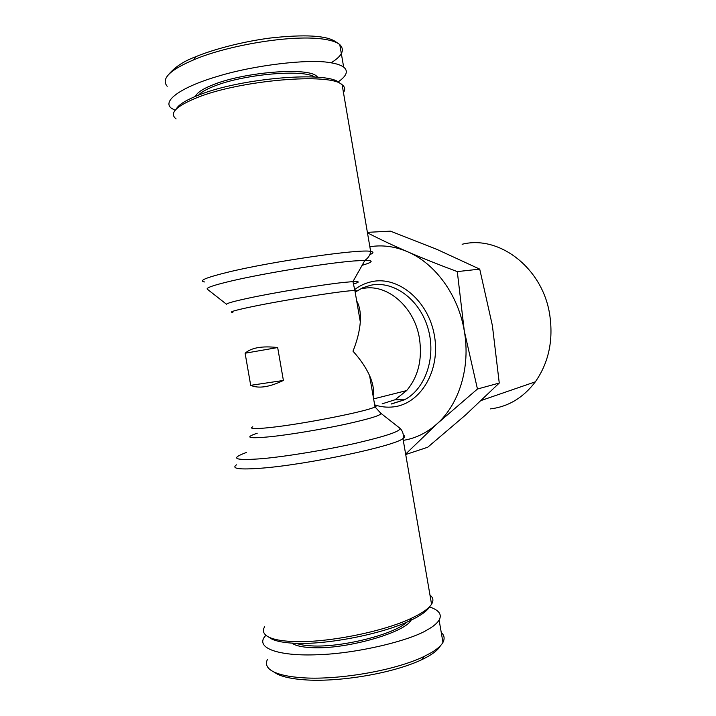 <?xml version="1.0" encoding="UTF-8"?>
<svg xmlns="http://www.w3.org/2000/svg" width="716" height="716" viewBox="0 0 716 716"><rect width="100%" height="100%" fill="white"/><g stroke="black" fill="none" stroke-linecap="round" stroke-linejoin="round"><path stroke-width="1.07" d="M273.458 671.724L277.513 674.221C283.545 677.067 292.388 678.92 304.049 679.77C335.294 682.42 391.079 674.383 422.216 659.481C431.873 654.836 437.95 650.253 440.456 645.725M267.507 659.284C264.965 664.448 267.131 668.69 274.013 672.002C280.26 674.928 289.362 676.817 301.311 677.658C333.567 680.406 392.046 671.841 424.024 656.509L431.506 652.545C437.395 648.973 441.217 645.59 442.962 642.377C444.922 638.565 444.359 635.289 441.262 632.532M331.078 62.811C342.185 55.964 345.085 49.878 339.769 44.562L335.706 41.752C326.594 35.451 304.667 34.216 269.914 38.064C235.036 42.709 206.172 52.161 195.566 56.824C183.958 61.066 174.972 66.973 168.6 74.545M339.339 44.231C336.565 42.163 331.982 40.579 325.601 39.47C293.121 33.733 225.844 45.761 193.705 59.84C169.728 70.025 160.903 78.841 167.204 86.305M490.379 408.899C508.36 406.715 523.351 397.684 535.344 381.825C548.742 362.618 553.522 340.181 549.691 314.521C542.594 267.856 498.954 234.75 462.124 244.272M362.251 288.664C386.371 282.838 414.501 306.457 419.469 338.543C422.485 359.468 418.216 376.813 406.652 390.578L394.999 399.779L382.156 403.824M356.693 300.962C359.647 306.144 360.855 313.116 360.309 321.896C359.593 331.078 357.15 340.834 352.988 351.18C360.345 359.334 365.885 367.478 369.599 375.632C373.018 383.472 374.182 390.211 373.099 395.85M264.678 626.688C262.092 630.921 263.506 634.421 268.921 637.177C273.834 639.558 281.576 640.99 292.155 641.482C325.1 643.326 383.024 631.942 411.575 618.194C422.109 613.236 428.777 608.573 431.56 604.215C433.771 600.608 433.243 597.574 429.994 595.112M343.259 92.776C345.488 89.733 345.112 87.057 342.123 84.73L341.836 84.524C329.897 72.701 240.63 80.049 197.392 97.51C176.055 106.147 168.958 113.28 176.091 118.919M268.742 637.097L271.785 639.03C276.582 641.348 284.109 642.762 294.365 643.245C326.335 645.071 382.353 634.054 410.062 620.665C420.829 615.572 427.443 610.811 429.886 606.371M341.335 84.193L339.223 82.743C328.214 70.929 241.131 77.892 198.878 95.022C186.026 100.043 178.445 104.76 176.127 109.199M296.317 643.326C299.959 644.713 305.079 645.563 311.675 645.886C341.442 647.774 395.017 634.179 406.599 622.222M314.646 77.051C303.718 68.987 243.914 74.106 214.281 86.144C206.378 89.232 201.115 92.239 198.484 95.174M291.931 643.12C295.278 645.626 301.651 647.121 311.057 647.613C346.965 650.056 411.378 630.724 411.467 618.364M317.788 77.265L316.553 76.093C307.54 67.08 244.326 71.985 213.108 84.739C202.753 88.838 196.891 92.704 195.531 96.347M367.362 232.351L390.462 231.152L436.957 249.401L479.72 269.127L492.384 325.565L499.258 383.042L465.445 415.11L427.712 447.24L405.721 454.526M499.258 383.042L477.456 389.021L437.118 423.747L405.677 454.069M479.72 269.127L457.291 271.606L464.29 330.935L477.456 389.021M367.442 232.825C379.292 238.947 392.637 245.248 407.485 251.719C422.852 258.351 439.454 264.974 457.291 271.606M369.85 246.751C382.317 244.72 394.865 246.376 407.485 251.719C435.131 263.345 458.347 294.974 464.29 330.935C470.689 366.825 459.314 404.03 437.118 423.747C426.996 432.795 415.719 438.335 403.278 440.376M250.698 385.333L245.105 353.221C251.388 347.672 262.244 345.783 277.674 347.546L283.393 380.456C269.449 387.159 258.548 388.788 250.698 385.333L283.393 380.456M245.105 353.221L277.674 347.546M265.851 635.235L263.783 637.947C257.259 649.26 282.041 656.33 317.797 654.71C356.675 653.618 410.035 640.695 427.559 629.713C433.198 626.563 437.046 623.359 439.114 620.119C442.237 614.471 438.998 610.059 429.394 606.899M338.059 81.973C346.678 76.003 348.549 71.045 343.662 67.098C340.655 64.977 335.965 63.473 329.593 62.587C309.401 58.819 254.511 64.905 217.208 76.487C182.705 86.609 161.476 100.634 171.348 108.223L175.143 110.282M236.441 464.836C231 468.765 239.502 469.866 261.958 468.139C307.433 464.63 394.391 446.104 402.965 438.577C405.211 437.073 405.319 435.963 403.278 435.256M246.34 452.503C229.281 458.741 234.75 460.782 262.745 458.616C287.205 456.361 326.406 449.89 356.237 443.15C387.231 435.892 401.73 430.88 399.734 428.087L380.805 413.239C381.852 415.119 369.984 418.797 345.193 424.293C321.43 429.403 290.58 434.549 271.042 436.662C248.515 438.845 243.905 437.691 257.223 433.216M362.108 265.332C373.117 262.065 374.047 260.4 364.909 260.356L353.623 260.991C326.326 263.121 264.419 273.19 231.787 280.878C214.048 285.049 205.877 287.823 207.273 289.175L226.677 304.381C225.934 303.557 232.709 301.579 246.993 298.474C273.181 292.755 321.735 284.726 343.77 282.426L352.925 281.621L354.894 290.571C347.26 290.052 283.679 299.986 250.851 306.94C234.32 310.44 228.323 312.265 232.852 312.409M369.805 254.663C373.689 252.999 373.967 251.907 370.646 251.397C360.3 248.712 272.116 261.34 227.822 272.214C205.957 277.584 198.198 280.833 204.534 281.952M195.566 56.824L193.705 59.84M355.172 292.146L362.556 287.85L370.593 285.254C393.299 280.305 419.334 298.966 427.855 327.856C436.59 356.658 425.626 389.003 404.433 399.796L391.097 403.967M374.656 404.871C380.849 406.939 387.088 407.61 393.37 406.885C420.417 404.119 440.662 370.718 434.46 335.822C428.651 300.872 398.275 275.66 371.747 281.683C365.5 283.008 359.772 285.675 354.563 289.676M374.701 405.14C376.804 405.363 376.902 405.954 375.005 406.903C368.194 411.082 305.159 423.675 271.803 427.345C255.003 429.188 248.667 429 252.784 426.781M355.082 291.654C357.024 290.956 356.962 290.598 354.894 290.571L360.309 321.896M353.382 284.019C359.987 282.095 359.844 281.298 352.925 281.621L364.909 260.356L366.288 259.326C368.901 256.99 370.351 254.35 370.646 251.397L342.123 84.73M277.513 674.221L274.013 672.002M535.344 381.825L481.403 400.423M394.999 399.779L404.433 399.796L391.392 404.003M406.652 390.578L373.627 398.893M399.734 428.087C404.03 431.891 403.511 437.225 402.965 438.577L431.56 604.215M410.062 620.665L411.575 618.194M315.881 77.122L316.553 76.093M369.599 375.632L375.005 406.903L380.805 413.239M271.785 639.03L268.921 637.177M442.962 642.377L439.114 620.119M343.662 67.098L339.769 44.562M422.216 659.481L424.024 656.509"/></g></svg>
